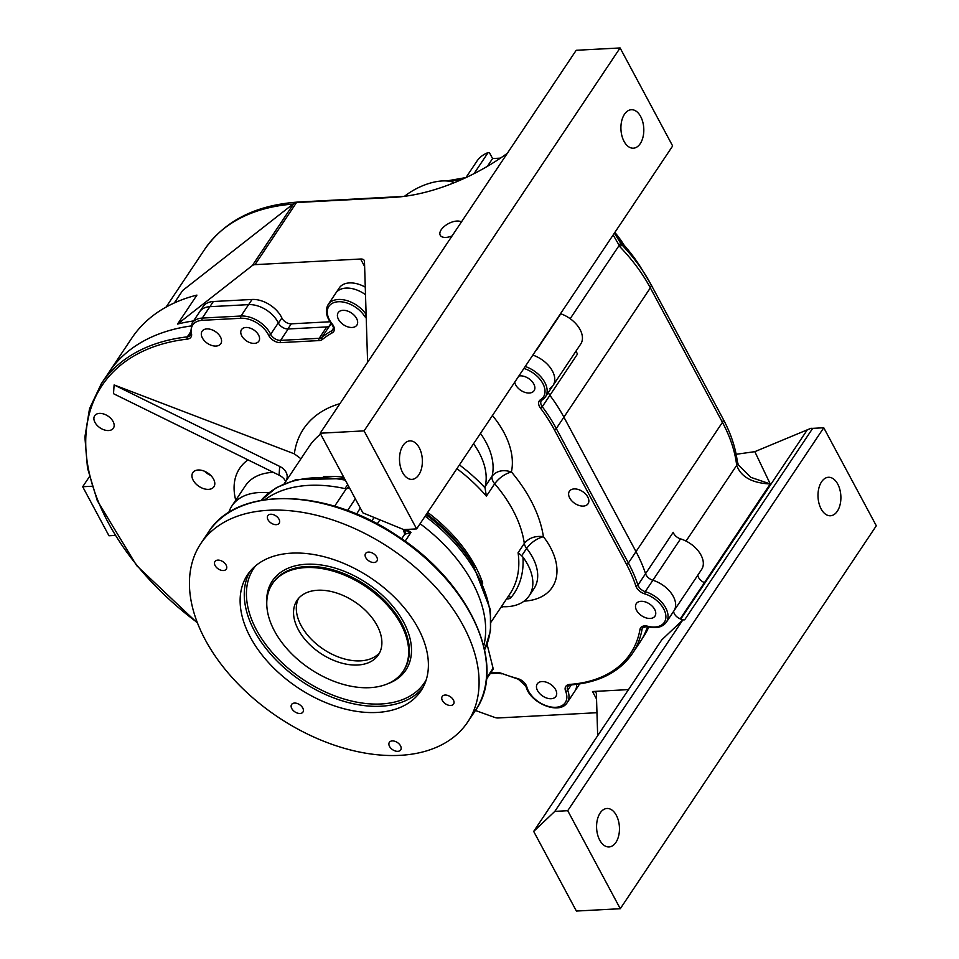 <?xml version="1.0" encoding="UTF-8"?>
<svg xmlns="http://www.w3.org/2000/svg" width="959" height="959" viewBox="0 0 959 959"><rect width="100%" height="100%" fill="white"/><g stroke="black" fill="none" stroke-linecap="round" stroke-linejoin="round"><path stroke-width="1.44" d="M115.032 535.434L108.966 535.757L82.69 486.74L89.427 476.671M121.481 353.691L119.407 356.688L121.481 353.691M193.538 320.929A230.364 145.432 -146.2 0 0 177.559 324.07L196.931 295.096A230.364 145.432 -146.2 0 0 131.779 338.155L108.942 372.308A230.364 145.432 33.8 0 1 190.733 326.012A230.364 145.432 33.8 0 0 108.942 372.308L101.33 383.696A230.364 145.432 33.8 0 1 187.305 336.861A8.032 5.071 -146.2 0 0 190.302 335.23L190.613 332.821A1.606 1.043 167.7 0 0 191.488 333.504A9.626 6.078 33.8 0 1 187.353 339.114A228.757 144.413 -146.2 0 0 85.807 446.738A228.757 144.413 -146.2 0 0 197.266 622.523M576.383 911.05L533.683 831.417L661.698 639.941L682.832 619.922L554.817 811.386L567.728 810.691L620.281 908.712L576.383 911.05M697.84 575.112A8.032 5.071 -146.2 0 0 704.457 582.64L770.233 483.959C752.084 483.108 740.911 476.899 736.704 465.319L736.512 464.012A150.899 95.265 -146.2 0 0 722.439 422.332L628.385 563.017A151.007 95.337 33.8 0 1 637.939 585.098A8.032 5.071 -146.2 0 0 645.251 591.655A24.083 15.2 33.8 0 1 666.337 622.235L673.949 610.847A24.083 15.2 -146.2 0 0 652.863 580.267A24.083 15.2 33.8 0 1 673.949 610.847L701.628 569.454A24.083 15.2 33.8 0 0 680.542 538.874L645.251 591.655L644.628 593.837A9.626 6.078 33.8 0 1 635.853 585.961A149.412 94.318 -146.2 0 0 626.395 564.12L554.302 429.656A149.412 94.318 -146.2 0 0 540.444 408.043A9.626 6.078 33.8 0 1 540.54 399.699A22.477 14.193 -146.2 0 0 542.854 383.54A22.477 14.193 -146.2 0 0 523.902 368.448M576.143 350.898A8.032 5.071 33.8 0 0 577.57 353.931L549.891 395.324A151.007 95.337 33.8 0 1 563.904 417.165L635.997 551.629A151.007 95.337 -146.2 0 1 645.551 573.71L673.218 532.317A8.032 5.071 -146.2 0 0 680.542 538.874M596.966 712.705L498.081 717.967A8.032 5.071 -146.2 0 1 494.604 717.392L475.424 710.475M628.505 689.605L592.518 691.523A8.032 4.016 151.8 0 1 596.126 692.901A8.032 4.016 151.8 0 1 596.378 693.86L597.673 735.697M736.14 454.278L754.829 451.665L811.05 428.265A8.032 5.071 -146.2 0 0 812.681 428.361L684.666 619.826L682.832 619.922M684.666 619.826A8.032 5.071 33.8 0 1 680.77 619.082L680.243 618.867A8.032 5.071 33.8 0 1 673.614 611.339M642.051 638.886L643.453 636.8A150.899 95.265 -146.2 0 0 648.787 626.946M571.3 684.906L567.692 690.312A24.083 15.2 33.8 0 1 567.296 702.491L574.909 691.103A24.083 15.2 -146.2 0 0 576.599 684.378A24.083 15.2 33.8 0 1 574.909 691.103L578.361 685.925A24.083 15.2 -146.2 0 0 579.368 683.995M812.681 428.361L823.757 427.762L567.728 810.691M837.327 511.231A19.264 11.424 87 0 0 839.88 489.629A19.264 11.424 87 0 0 828.42 477.282A19.264 11.424 87 0 0 818.039 497.134A19.264 11.424 87 0 0 830.47 515.762A19.264 11.424 87 0 0 837.327 511.231M615.906 842.41A19.264 11.424 87 0 0 618.447 820.808A19.264 11.424 87 0 0 606.987 808.473A19.264 11.424 87 0 0 596.618 828.312A19.264 11.424 87 0 0 609.037 846.941A19.264 11.424 87 0 0 615.906 842.41M823.757 427.762L876.31 525.784L620.281 908.712M554.817 811.386L533.683 831.417M330.04 321.768L291.296 323.83A7.612 4.807 33.8 0 1 281.886 317.98A24.083 15.2 -146.2 0 0 252.073 299.46L213.342 301.522L209.889 306.688L248.609 304.626A24.083 15.2 33.8 0 1 278.302 322.895L270.69 334.283A8.032 5.071 -146.2 0 0 280.579 340.373L319.167 338.311A8.032 5.071 -146.2 0 0 321.888 337.376A151.007 95.337 33.8 0 1 331.838 330.699A8.032 5.071 -146.2 0 0 333.037 329.608C333.96 328.757 333.504 326.875 331.67 323.974L332.234 323.998A9.626 6.078 33.8 0 1 332.246 332.845A149.412 94.318 -146.2 0 0 322.392 339.45A9.626 6.078 33.8 0 1 319.131 340.577L280.543 342.627A9.626 6.078 33.8 0 1 268.676 335.326A22.477 14.193 -146.2 0 0 240.961 318.268L202.241 320.33A22.477 14.193 -146.2 0 0 191.488 333.504M281.886 317.98L278.422 323.147A24.083 15.2 -146.2 0 0 248.609 304.626L240.997 316.014A24.083 15.2 33.8 0 1 270.69 334.283A1.606 0.851 -25.7 0 1 268.676 335.326M291.296 323.83L287.844 328.997L328.649 326.827M331.071 323.207L328.985 326.336M365.271 287.149A24.083 15.2 -146.2 0 0 339.27 287.916L335.818 293.094A24.083 15.2 33.8 0 1 365.511 294.701A24.083 15.2 -146.2 0 0 335.818 293.094L328.206 304.483A24.083 15.2 33.8 0 1 346.019 300.347A24.083 15.2 33.8 0 1 366.122 314.432M320.174 433.216L362.874 512.861L403.715 529.584L416.626 528.9L364.072 430.879L320.174 433.216L576.203 50.288L620.101 47.95L364.072 430.879M560.512 313.701A8.032 5.071 -146.2 0 0 560.775 313.797L536.561 350.023A24.083 15.2 -146.2 0 0 536.285 349.927A8.032 5.071 33.8 0 0 536.561 350.023M549.963 388.371A24.083 15.2 -146.2 0 0 553.067 385.41L580.746 344.005A24.083 15.2 -146.2 0 0 560.775 313.797M553.067 385.41A24.083 15.2 -146.2 0 0 532.82 355.106A24.083 15.2 33.8 0 1 553.067 385.41L545.455 396.786A24.083 15.2 33.8 0 1 542.35 399.759A1.606 1.199 58.2 0 1 542.075 400.035L545.455 396.786A24.083 15.2 33.8 0 0 525.208 366.482M626.946 248.477L620.197 240.757L621.204 244.137A8.032 2.038 136.1 0 1 620.185 247.062L613.149 234.967M252.073 299.46L248.609 304.626L209.889 306.688L202.277 318.076A24.083 15.2 33.8 0 0 192.112 323.075L199.724 311.687A24.083 15.2 33.8 0 1 209.889 306.688A24.083 15.2 -146.2 0 0 199.724 311.687L203.176 306.508A24.083 15.2 33.8 0 1 213.342 301.522M82.69 486.74L92.124 486.237M623.326 244.233A96.32 60.801 -146.2 0 0 615.558 234.248M614.851 232.426A88.288 55.742 33.8 0 1 623.794 244.689L623.949 244.941M364.636 266.518L360.608 259.014L255.01 264.648A8.032 5.071 -146.2 0 0 252.325 265.547L177.559 324.07M252.325 265.547L293.85 203.452L182.666 290.481L174.334 302.936M461.411 221.985A12.683 6.341 -28.2 0 0 456.868 221.049A12.683 6.341 -28.2 0 0 444.137 226.552A12.683 6.341 -28.2 0 0 440.277 235.327A12.683 6.341 -28.2 0 0 452.097 235.914M360.608 259.014A8.032 4.016 151.8 0 1 364.228 260.404A8.032 4.016 151.8 0 1 364.468 261.363L367.609 362.274M507.335 153.308A128.422 64.217 151.8 0 1 392.998 197.41L296.523 202.541L255.01 264.648M293.85 203.452A8.032 5.071 33.8 0 1 296.523 202.541M418.819 474.837A19.264 11.424 87 0 0 421.361 453.247A19.264 11.424 87 0 0 409.901 440.9A19.264 11.424 87 0 0 399.531 460.752A19.264 11.424 87 0 0 411.95 479.38A19.264 11.424 87 0 0 418.819 474.837M640.24 143.658A19.264 11.424 87 0 0 642.794 122.057A19.264 11.424 87 0 0 631.334 109.722A19.264 11.424 87 0 0 620.952 129.561A19.264 11.424 87 0 0 633.384 148.189A19.264 11.424 87 0 0 640.24 143.658M620.101 47.95L672.655 145.972L416.626 528.9M454.338 182.654A40.134 20.067 -28.2 0 0 404.446 196.331M738.346 464.947L750.861 477.354L770.233 483.959L754.829 451.665M620.197 240.757L614.743 232.593M614.407 233.085L621.204 244.137A148.549 93.778 33.8 0 1 645.599 275.173A148.549 93.778 33.8 0 1 650.897 284.32A8.032 4.016 151.8 0 1 650.969 284.427A8.032 4.016 151.8 0 1 650.346 287.88A150.899 95.265 -146.2 0 0 620.185 247.062M620.281 243.13A8.032 1.594 138.9 0 1 618.963 245.732L570.185 318.688M651.017 284.535L723.002 418.771A8.032 4.016 151.8 0 1 723.062 418.891C730.686 433.12 735.421 447.194 737.267 461.111A8.032 5.454 172.6 0 1 736.512 464.012M737.303 461.567A8.032 5.85 170.4 0 1 737.399 462.034L737.399 462.034A8.032 5.85 170.4 0 1 736.704 465.319L686.045 541.08M474.034 173.651L488.119 152.577A52.17 32.942 -146.2 0 0 476.887 161.22L465.954 177.571M488.119 152.577L489.498 152.817L492.578 158.559L487.376 166.339M492.578 158.559L500.406 158.139M348.656 486.333L347.17 488.539L349.412 487.747L346.211 488.886A134.847 85.123 -146.2 0 0 264.96 499.687A134.847 85.123 -146.2 0 1 344.952 488.611L347.685 484.511M483.744 645.958A134.847 85.123 -146.2 0 0 420.09 523.71A134.847 85.123 -146.2 0 1 483.744 645.958M360.284 508.006L356.4 514.42M346.211 488.886L334.619 506.208M397.817 751.329A6.821 4.304 33.8 0 1 390.828 748.188A6.821 4.304 33.8 0 1 389.354 742.338A6.821 4.304 33.8 0 1 397.422 742.542A6.821 4.304 33.8 0 1 400.694 749.914A6.821 4.304 33.8 0 1 397.817 751.329M276.276 524.669A6.821 4.304 33.8 0 1 269.287 521.516A6.821 4.304 33.8 0 1 267.813 515.666A6.821 4.304 33.8 0 1 275.88 515.882A6.821 4.304 33.8 0 1 279.165 523.254A6.821 4.304 33.8 0 1 276.276 524.669M445.096 695.047A6.821 4.304 -146.2 0 0 442.219 696.462A6.821 4.304 -146.2 0 0 445.491 703.834A6.821 4.304 -146.2 0 0 453.559 704.05A6.821 4.304 -146.2 0 0 452.085 698.2A6.821 4.304 -146.2 0 0 445.096 695.047M368.448 552.096A6.821 4.304 -146.2 0 0 365.571 553.511A6.821 4.304 -146.2 0 0 368.843 560.883A6.821 4.304 -146.2 0 0 376.911 561.099A6.821 4.304 -146.2 0 0 375.437 555.249A6.821 4.304 -146.2 0 0 368.448 552.096M217.825 560.116A6.821 4.304 -146.2 0 0 214.948 561.542A6.821 4.304 -146.2 0 0 218.232 568.915A6.821 4.304 -146.2 0 0 226.288 569.119A6.821 4.304 -146.2 0 0 224.814 563.269A6.821 4.304 -146.2 0 0 217.825 560.116M294.473 703.067A6.821 4.304 -146.2 0 0 291.596 704.481A6.821 4.304 -146.2 0 0 294.881 711.854A6.821 4.304 -146.2 0 0 302.948 712.069A6.821 4.304 -146.2 0 0 301.462 706.22A6.821 4.304 -146.2 0 0 294.473 703.067M291.56 553.151A104.339 65.871 -146.2 0 0 247.518 574.801A104.339 65.871 -146.2 0 0 297.638 687.555A104.339 65.871 -146.2 0 0 421.001 690.792A104.339 65.871 -146.2 0 0 398.417 601.257A104.339 65.871 -146.2 0 0 291.56 553.151M268.556 510.272A160.525 101.342 -146.2 0 0 200.803 543.573A160.525 101.342 -146.2 0 0 277.93 717.044A160.525 101.342 -146.2 0 0 467.704 722.019A160.525 101.342 -146.2 0 0 432.965 584.283A160.525 101.342 -146.2 0 0 268.556 510.272M355.357 498.836L347.578 510.476A154.111 97.291 33.8 0 1 356.376 513.844L356.58 514.084M305.525 567.584A78.662 49.664 -146.2 0 0 272.332 583.899A78.662 49.664 -146.2 0 0 310.117 668.903A78.662 49.664 -146.2 0 0 403.104 671.336A78.662 49.664 -146.2 0 0 386.081 603.846A78.662 49.664 -146.2 0 0 305.525 567.584M317.681 590.253A48.957 30.904 -146.2 0 0 297.014 600.406A48.957 30.904 -146.2 0 0 320.534 653.319A48.957 30.904 -146.2 0 0 378.421 654.829A48.957 30.904 -146.2 0 0 367.824 612.825A48.957 30.904 -146.2 0 0 317.681 590.253M298.525 598.428A48.957 30.904 -146.2 0 0 323.303 649.171A48.957 30.904 -146.2 0 0 379.668 652.671M404.638 530.123L410.967 532.437L404.722 534.223L403.523 530.135A4.819 2.733 -22.2 0 0 403.835 529.572M401.653 538.79L404.722 534.223A4.819 4.351 -17.2 0 0 404.974 531.19L404.446 529.548M331.838 324.19A151.007 95.337 33.8 0 0 329.5 326A8.032 5.071 33.8 0 1 326.779 326.935L288.191 328.985A8.032 5.071 33.8 0 1 278.302 322.895M541.859 400.131A8.032 5.071 -146.2 0 0 541.32 400.742A8.032 5.071 -146.2 0 0 542.279 406.712L549.891 395.324A8.032 5.071 33.8 0 1 548.464 392.303M626.587 248.045L640.684 267.309L650.969 284.427L723.062 418.891A8.032 4.016 151.8 0 1 722.439 422.332L650.346 287.88L563.904 417.165L635.997 551.629M635.853 585.961A1.606 0.971 161.8 0 0 637.939 585.098L645.551 573.71A8.032 5.071 -146.2 0 0 652.863 580.267M643.489 626.958L642.098 629.044A151.007 95.337 33.8 0 1 632.484 653.415L640.097 642.027A151.007 95.337 -146.2 0 0 647.505 626.635M204.591 471.277A12.083 7.624 -146.2 0 0 210.668 475.352M347.17 488.539A4.819 3.045 33.8 0 1 344.952 488.611M285.686 481.466A16.051 11.712 4 0 0 279.069 475.161L113.51 393.693L114.121 384.931L294.341 453.847A138.863 87.665 33.8 0 1 339.93 403.667M198.177 470.006A12.683 8.008 -146.2 0 0 192.939 472.475A12.683 8.008 -146.2 0 0 198.921 486.345A12.683 8.008 -146.2 0 0 214.025 486.573A12.683 8.008 -146.2 0 0 211.064 475.748A12.683 8.008 -146.2 0 0 198.177 470.006M254.435 343.394A10.429 6.593 33.8 0 1 243.742 338.575A10.429 6.593 33.8 0 1 241.488 329.632A10.429 6.593 33.8 0 1 253.823 329.956A10.429 6.593 33.8 0 1 258.834 341.224A10.429 6.593 33.8 0 1 254.435 343.394M108.631 430.543A11.232 7.097 33.8 0 1 97.123 425.364A11.232 7.097 33.8 0 1 94.689 415.726A11.232 7.097 33.8 0 1 107.983 416.074A11.232 7.097 33.8 0 1 113.378 428.217A11.232 7.097 33.8 0 1 108.631 430.543M216.039 346.067A11.232 7.097 33.8 0 1 204.531 340.889A11.232 7.097 33.8 0 1 202.097 331.239A11.232 7.097 33.8 0 1 215.379 331.586A11.232 7.097 33.8 0 1 220.774 343.73A11.232 7.097 33.8 0 1 216.039 346.067M352.121 327.475A11.232 7.097 33.8 0 1 340.613 322.296A11.232 7.097 33.8 0 1 338.191 312.658A11.232 7.097 33.8 0 1 351.474 313.006A11.232 7.097 33.8 0 1 356.868 325.149A11.232 7.097 33.8 0 1 352.121 327.475M518.831 376.036A11.232 7.097 33.8 0 1 531.07 380.459A11.232 7.097 33.8 0 1 534.091 390.685A11.232 7.097 33.8 0 1 529.344 393.022A11.232 7.097 33.8 0 1 514.719 382.185M650.226 618.459A11.232 7.097 33.8 0 1 638.718 613.281A11.232 7.097 33.8 0 1 636.285 603.643A11.232 7.097 33.8 0 1 649.567 603.99A11.232 7.097 33.8 0 1 654.973 616.134A11.232 7.097 33.8 0 1 650.226 618.459M551.185 698.715A11.232 7.097 33.8 0 1 539.677 693.537A11.232 7.097 33.8 0 1 537.244 683.899A11.232 7.097 33.8 0 1 550.526 684.246A11.232 7.097 33.8 0 1 555.92 696.39A11.232 7.097 33.8 0 1 551.185 698.715M583.336 506.088A11.232 7.097 33.8 0 1 571.828 500.898A11.232 7.097 33.8 0 1 569.394 491.26A11.232 7.097 33.8 0 1 582.676 491.607A11.232 7.097 33.8 0 1 588.071 503.751A11.232 7.097 33.8 0 1 583.336 506.088M487.064 644.208L493.082 668.279A3.213 2.026 33.8 0 1 492.914 669.562A3.213 2.026 33.8 0 1 492.71 669.802M268.832 492.878A64.217 40.542 -146.2 0 0 231.946 505.884A64.217 40.542 -146.2 0 0 228.769 512.538M485.182 486.465L492.099 476.108C496.714 470.785 503.151 469.383 511.411 471.924C504.698 473.938 499.124 477.882 494.688 483.744L486.393 496.163L485.026 487.843A11.232 7.097 33.8 0 1 485.182 486.465A72.237 45.6 -146.2 0 0 473.554 443.753M521.696 555.764L518.088 552.732L524.309 543.417C528.889 537.915 535.242 535.661 543.393 536.656C536.62 538.622 531.034 542.518 526.635 548.368L521.696 555.764L522.943 557.119A127.619 80.568 33.8 0 1 511.087 597.481A8.032 5.071 33.8 0 1 507.611 598.907A17.658 11.148 -146.2 0 0 506.532 598.955M501.413 606.615A52.17 32.942 -146.2 0 0 529.152 595.839A52.17 32.942 -146.2 0 0 522.943 557.119M323.447 476.575A124.406 78.542 33.8 0 1 342.351 477.031L342.878 476.251L343.718 477.126A4.819 4.292 93.8 0 1 341.752 478.109M284.2 483.696L285.614 481.586A16.051 11.712 -176 0 0 287.173 477.162A16.051 11.712 -176 0 0 279.68 466.398L114.121 384.931M300.958 458.762L294.341 453.847M596.534 699.015L592.518 691.523M293.034 204.087A219.12 138.336 -146.2 0 0 204.735 249.268L166.063 307.108M461.519 179.609A150.899 95.265 -146.2 0 0 449.987 181.371M704.457 582.64L680.243 618.867M680.77 619.082L807.226 429.956M640.684 267.309A133.984 84.584 -146.2 0 0 627.953 249.7M298.561 202.433A8.032 4.759 -93 0 1 300.071 201.929L404.027 196.391M406.7 529.428A134.847 85.123 33.8 0 1 410.967 532.437L405.106 541.224M371.732 521.049L374.13 517.464M208.415 532.185C237.065 485.71 327.007 487.903 397.206 535.793C469.826 582.029 507.802 665.822 475.316 710.631A160.525 101.342 -146.2 0 0 440.577 572.907A160.525 101.342 -146.2 0 0 276.168 498.884A160.525 101.342 -146.2 0 0 208.415 532.185L200.803 543.573M422.931 687.591A104.339 65.871 33.8 0 1 381.107 706.22A104.339 65.871 33.8 0 1 276.228 660.176A104.339 65.871 33.8 0 1 249.736 571.78M266.734 603.223A80.268 50.671 33.8 0 1 367.261 583.42A80.268 50.671 33.8 0 1 387.376 683.887M255.597 565.822A102.745 64.864 -146.2 0 0 274.25 654.781A102.745 64.864 -146.2 0 0 381.143 703.966A102.745 64.864 -146.2 0 0 426.204 679.883M403.104 671.336L403.799 670.305A78.662 49.664 -146.2 0 0 386.777 602.815A78.662 49.664 -146.2 0 0 306.221 566.553A78.662 49.664 -146.2 0 0 273.015 582.868L272.332 583.899M403.523 530.135A16.051 10.129 -146.2 0 0 403.188 529.368M379.92 519.838L377.211 523.89M320.666 434.139A124.406 78.542 -146.2 0 0 309.373 446.175L284.32 483.636M341.26 478.038A4.819 2.397 95.9 0 0 342.351 477.031A4.819 3.045 -146.2 0 0 343.562 476.983M427.654 512.394A124.406 78.542 33.8 0 1 482.749 583.084M491.164 621.935L509.996 593.789A124.406 78.542 -146.2 0 0 518.088 552.732M529.152 595.839L534.007 588.598A52.17 32.942 -146.2 0 0 526.635 548.368A11.232 7.097 33.8 0 1 524.309 543.417A124.406 78.542 -146.2 0 0 494.688 483.744A11.232 7.097 33.8 0 1 492.099 476.108A72.237 45.6 -146.2 0 0 480.471 433.396M486.393 496.163A124.406 78.542 -146.2 0 0 456.904 468.663M426.084 514.743A133.433 84.236 33.8 0 1 473.039 564.659L470.473 560.547A125.821 79.429 -146.2 0 0 426.683 513.844M484.607 649.722A134.847 85.123 -146.2 0 0 425.113 516.194M344.185 478.505A133.433 84.236 33.8 0 1 344.485 478.553L296.007 479.668L276.396 487.663L261.124 500.322A134.847 85.123 -146.2 0 1 345.348 480.159M288.191 328.985L280.579 340.373A1.606 0.947 -93 0 0 280.543 342.627M326.779 326.935L319.167 338.311A1.606 0.947 -93 0 0 319.131 340.577M329.5 326L321.888 337.376A1.606 1.223 -128.9 0 0 322.392 339.45M333.444 328.29L331.838 330.699A1.606 1.187 -119 0 0 332.246 332.845M540.444 408.043A1.606 0.611 -36.8 0 0 542.279 406.712A151.007 95.337 33.8 0 1 556.292 428.553L628.385 563.017A1.606 0.803 151.8 0 1 626.395 564.12M563.904 417.165L556.292 428.553A1.606 0.803 151.8 0 1 554.302 429.656M647.697 626.227L642.614 627.737A8.032 5.071 -146.2 0 0 642.098 629.044A1.606 1.199 -170.1 0 1 639.977 629.44A9.626 6.078 33.8 0 1 647.697 626.227A22.477 14.193 -146.2 0 0 665.846 615.594A22.477 14.193 -146.2 0 0 644.628 593.837M569.718 684.402A1.606 0.971 -94.1 0 0 570.521 684.966L567.824 686.248A8.032 5.071 -146.2 0 0 567.692 690.312A1.606 0.911 158 0 1 565.642 691.259A9.626 6.078 33.8 0 1 569.718 684.402A149.412 94.318 -146.2 0 0 639.977 629.44M190.469 332.126L187.305 336.861A1.606 0.995 -96.6 0 0 187.353 339.114M202.241 320.33A1.606 0.947 -93 0 1 202.277 318.076L240.997 316.014A1.606 0.947 -93 0 0 240.961 318.268M490.648 672.954L497.17 672.607A9.626 6.078 33.8 0 1 501.413 673.326A149.412 94.318 -146.2 0 0 517.62 678.552A9.626 6.078 33.8 0 1 526.815 686.908A22.477 14.193 -146.2 0 0 552.336 707.179A22.477 14.193 -146.2 0 0 565.642 691.259M366.23 318.064A9.626 6.078 33.8 0 1 364.348 315.871A22.477 14.193 -146.2 0 0 335.182 302.205A22.477 14.193 -146.2 0 0 332.234 323.998M235.734 500.238A78.662 49.664 33.8 0 1 247.997 459.876M492.435 415.511A86.682 54.723 33.8 0 1 511.411 471.924A138.863 87.665 33.8 0 1 543.393 536.656A66.615 42.052 33.8 0 1 524.093 601.137M503.211 606.699A138.863 87.665 33.8 0 1 500.802 607.527M486.525 678.085L493.082 668.279M273.351 472.355A64.217 40.542 -146.2 0 0 245.444 485.71L231.946 505.884M459.409 464.899A127.619 80.568 33.8 0 1 485.026 487.843M511.087 597.481A3.213 2.481 39.3 0 0 507.826 597.025M507.611 598.907A3.213 1.834 89.3 0 0 507.071 598.152M279.069 475.161L279.68 466.398M540.54 399.699A1.606 1.199 58.2 0 0 542.075 400.035L541.32 400.742M364.348 315.871A1.606 0.683 -33.8 0 0 366.134 314.768M567.296 702.491C559.612 715.558 529.536 702.947 525.964 686.284A1.606 1.007 -15 0 0 526.815 686.908M525.964 686.284L517.62 678.552M517.884 679.068L501.413 673.326M501.557 673.805L497.937 673.17A1.606 0.947 -93 0 1 497.17 672.607M446.606 180.963L466.014 177.559M300.071 201.929C256.868 204.519 225.089 220.294 204.735 249.268M737.267 461.111L738.37 464.995M475.316 710.631L467.704 722.019M484.619 649.758L490.481 630.806L490.385 609.624L473.039 564.659M492.914 669.562L486.405 679.296M647.984 626.754C656.316 628.78 662.441 627.27 666.337 622.235M328.206 304.483C324.921 310.308 326.084 316.806 331.67 323.974M570.521 684.966C598.824 682.676 619.478 672.151 632.484 653.415M497.937 673.17L490.217 673.59M192.112 323.075L190.613 332.821M101.33 383.696L89.547 408.606L84.883 437.088L87.509 468.112L97.279 500.622L136.646 565.606L197.506 623.158"/></g></svg>
